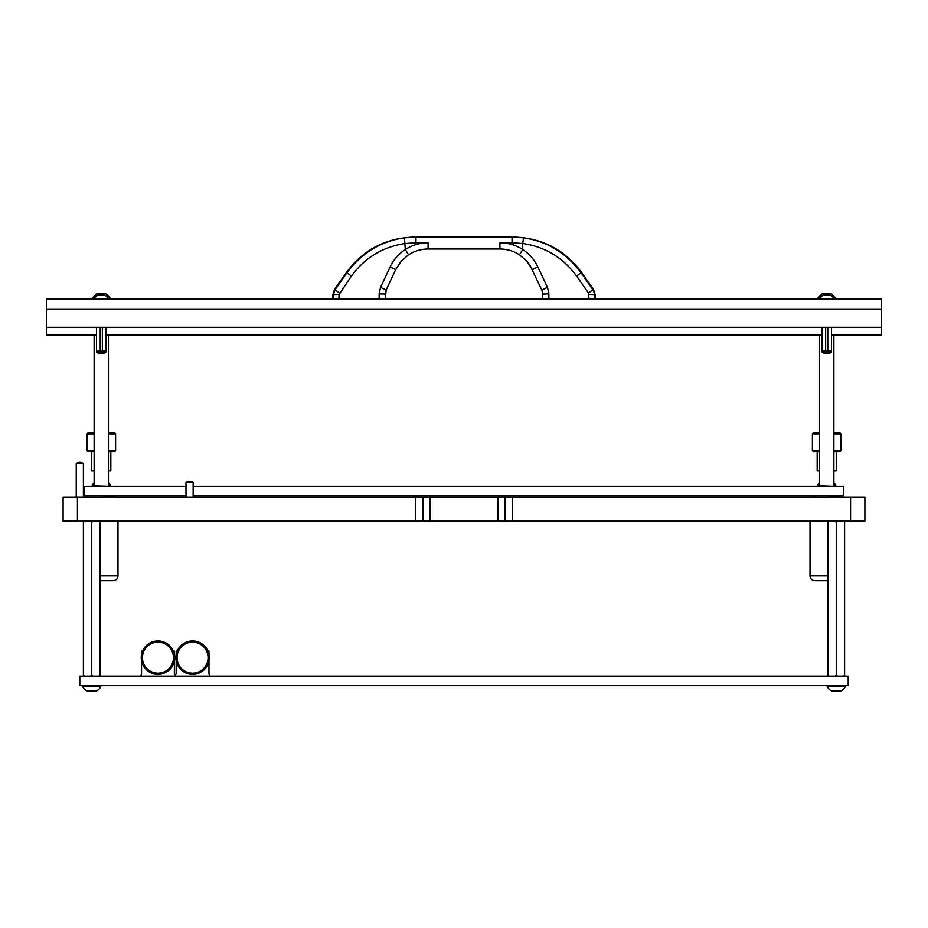 <?xml version="1.0" encoding="UTF-8"?>
<svg xmlns="http://www.w3.org/2000/svg" width="928" height="928" viewBox="0 0 928 928"><rect width="100%" height="100%" fill="white"/><g stroke="black" fill="none" stroke-linecap="round" stroke-linejoin="round"><path stroke-width="1.39" d="M505.168 521.037L505.168 497.164L864.896 497.164L864.896 521.037L415.674 521.037L415.674 497.164L422.832 497.164L422.832 521.037M77.418 497.164L77.418 521.037L63.104 521.037L63.104 497.164L415.674 497.164M505.168 497.164L422.832 497.164M77.418 521.037L415.674 521.037M193.152 486.191L843.424 486.191L843.424 495.738L193.152 495.738M185.994 486.191L84.576 486.191L84.576 495.738L185.994 495.738M79.808 685.688L79.808 676.141L848.192 676.141L848.192 685.688L79.808 685.688M117.984 521.037L117.984 575.917C117.705 578.817 116.116 580.406 113.216 580.684L100.096 580.684M827.904 580.684L814.784 580.684C811.884 580.406 810.295 578.817 810.016 575.917L827.904 575.917M819.552 432.738L813.589 432.738L812.394 433.933L812.394 450.637L819.552 450.637M819.552 433.933L812.394 433.933M819.552 451.832L813.589 451.832L812.394 450.637M819.552 470.925L817.174 470.925L817.174 451.832M836.256 451.832L836.256 470.925L833.878 470.925M833.878 432.738L839.84 432.738L841.035 433.933L841.035 450.637L839.84 451.832L833.878 451.832M841.035 450.637L833.878 450.637M841.035 433.933L833.878 433.933M94.122 432.738L88.16 432.738L86.965 433.933L86.965 450.637L94.122 450.637M94.122 433.933L86.965 433.933M94.122 451.832L88.16 451.832L86.965 450.637M94.122 470.925L91.744 470.925L91.744 451.832M110.826 451.832L110.826 470.925L108.448 470.925M108.448 432.738L114.411 432.738L115.606 433.933L115.606 450.637L114.411 451.832L108.448 451.832M115.606 450.637L108.448 450.637M115.606 433.933L108.448 433.933M208.962 660.794L208.962 674.053L209.856 676.141M207.918 651.085L208.962 651.085L208.962 654.507M177.202 651.085L176.158 651.085L176.158 654.507M174.36 660.794L174.36 674.053L175.264 674.946L176.158 674.053L176.158 660.794M173.316 651.085L174.36 651.085L174.36 654.507M142.599 651.085L141.555 651.085L141.555 654.507M140.662 676.141L141.555 674.053L141.555 660.794M100.096 521.037L100.096 521.988L98.646 521.037M98.646 676.141L100.096 675.19L100.096 521.988M100.096 675.19L100.096 676.141L100.096 675.19M93.183 521.037L91.744 521.988L90.294 521.037M90.294 676.141L91.744 675.19L91.744 521.988M91.744 675.19L93.183 676.141M84.831 521.037L83.392 521.988L83.392 675.19L84.831 676.141M83.392 676.141L83.392 675.19L83.392 676.141M152.018 643.324A15.509 15.509 0 0 0 143.631 663.59A15.509 15.509 0 0 0 163.896 671.976A15.509 15.509 0 0 0 172.283 651.711A15.509 15.509 0 0 0 152.018 643.324M164.36 673.078A16.704 16.704 0 0 1 142.529 664.042A16.704 16.704 0 0 1 151.566 642.222A16.704 16.704 0 0 1 173.385 651.247A16.704 16.704 0 0 1 164.36 673.078M186.621 643.324A15.509 15.509 0 0 0 178.234 663.59A15.509 15.509 0 0 0 198.499 671.976A15.509 15.509 0 0 0 206.886 651.711A15.509 15.509 0 0 0 186.621 643.324M198.963 673.078A16.704 16.704 0 0 1 177.132 664.042A16.704 16.704 0 0 1 186.157 642.222A16.704 16.704 0 0 1 207.988 651.247A16.704 16.704 0 0 1 198.963 673.078M843.169 676.141L844.608 675.19L844.608 521.037L844.608 521.988L843.169 521.037M844.608 675.19L844.608 676.141L844.608 675.19M837.706 521.037L836.256 521.988L834.817 521.037M834.817 676.141L836.256 675.19L836.256 521.988M836.256 675.19L837.706 676.141M829.354 521.037L827.904 521.988L827.904 521.037M829.354 676.141L827.904 675.19L827.904 676.141L827.904 521.988M88.914 690.931L87.928 690.931L88.914 690.931M87.012 690.931A9.547 9.547 0 0 1 82.673 686.592A9.547 9.547 0 0 0 87.012 690.931L96.466 690.931A9.547 9.547 0 0 0 100.804 686.592L100.804 685.688M82.673 685.688L82.673 686.592L100.804 686.592M90.677 690.931L92.8 690.931M833.437 690.931L832.439 690.931L833.437 690.931M831.534 690.931A9.547 9.547 0 0 1 827.196 686.592A9.547 9.547 0 0 0 831.534 690.931L840.988 690.931A9.547 9.547 0 0 0 845.327 686.592L845.327 685.688M827.196 685.688L827.196 686.592L845.327 686.592M835.2 690.931L837.323 690.931M108.448 482.664A9.547 9.547 0 0 1 110.351 485.286L110.351 486.191M94.122 482.664A9.547 9.547 0 0 0 92.22 485.286L92.22 486.191M110.351 485.286L108.448 485.286M94.122 485.286L92.22 485.286M833.878 482.664A9.547 9.547 0 0 1 835.78 485.286L835.78 486.191M819.552 482.664A9.547 9.547 0 0 0 817.649 485.286L817.649 486.191M835.78 485.286L833.878 485.286M819.552 485.286L817.649 485.286M186.122 482.444A6.113 6.113 0 0 1 193.036 482.444M193.152 497.164L193.152 482.444L185.994 482.444L185.994 497.164M83.392 497.164L83.392 463.362L76.224 463.362L76.224 497.164M333.407 299.106L333.384 294.953L334.996 289.849L346.886 272.844L351.468 275.999L338.975 294.698L332.758 294.953L334.486 289.478L346.248 272.681L346.886 272.844C361.932 252.776 381.13 241.106 404.48 237.835L414.665 237.069C386.06 237.812 363.254 249.678 346.248 272.681M523.52 237.835L522.719 243.484C545.165 246.825 563.099 257.659 576.532 275.999L588.491 292.993L593.514 289.478L581.752 272.681C564.746 249.678 541.94 237.812 513.335 237.069L523.52 237.835C546.87 241.106 566.068 252.776 581.114 272.844L593.004 289.849L595.242 294.953L595.242 299.106M499.914 248.994L499.914 242.765L512.036 242.765L512.036 237.069L415.964 237.069L415.964 242.765L428.086 242.765L428.086 248.994L499.914 248.994C506.99 249.04 513.509 250.978 519.46 254.806L526.93 261.302L529.934 265.292L541.848 290.035L547.392 287.251L548.819 292.703M576.532 275.999L581.114 272.844L574.351 264.399M353.649 264.399L350.158 268.482M351.468 275.999C364.901 257.659 382.835 246.825 405.281 243.484L415.964 242.765M522.824 249.609L522.719 249.551C529.354 253.878 534.4 259.666 537.846 266.881L547.392 287.251M589.013 299.106L588.491 292.993M548.761 292.076L548.483 290.452M428.086 242.765C419.827 242.823 412.229 245.073 405.281 249.551C398.646 253.878 393.6 259.666 390.154 266.881L380.608 287.251L386.152 290.035L385.248 294.06L379.146 293.805L380.526 287.413M405.176 249.62L402.648 251.395M338.975 294.698L338.987 299.106M404.48 237.835L405.281 249.551L408.54 254.806L401.07 261.302L395.641 269.665L401.07 261.302L408.54 254.806C414.491 250.978 421.01 249.04 428.086 248.994M589.025 294.698L594.616 294.953L594.593 299.106M548.854 299.106L548.854 293.805L542.752 294.06L542.752 299.106M541.848 290.035L542.752 294.06M537.846 266.881L532.359 269.665L526.93 261.302L519.46 254.806L522.719 249.551C515.771 245.073 508.173 242.823 499.914 242.765M385.248 299.106L386.152 290.035L395.641 269.665L390.154 266.881M105.676 352.559A10.568 10.568 0 0 1 96.895 352.559L105.676 352.559L106.059 351.132L96.512 351.132L96.512 327.271M100.224 351.132L100.224 327.271M102.347 327.271L102.347 351.132M831.105 352.559A10.568 10.568 0 0 1 822.324 352.559L831.105 352.559L831.488 351.132L821.941 351.132L821.941 327.271M825.653 351.132L825.653 327.271M827.776 327.271L827.776 351.132M108.089 298.468L94.482 298.468A7.157 7.157 0 0 1 97.776 295.174L104.794 295.174A7.157 7.157 0 0 1 108.089 298.468L108.089 299.106M94.482 298.468L94.482 299.106M102.045 295.174L100.526 295.174M819.911 298.468L833.518 298.468A7.157 7.157 0 0 0 830.224 295.174L823.206 295.174A7.157 7.157 0 0 0 819.911 298.468L819.911 299.106M833.518 298.468L833.518 299.106M94.122 334.904L94.122 485.715L107.961 486.191M819.552 334.904L819.552 485.715L833.402 486.191M100.305 293.863L98.113 293.863M104.458 293.863L102.266 293.863M106.012 293.863L110.351 298.201L106.012 293.863L96.558 293.863L92.22 299.106M110.351 299.106L110.351 298.201L107.95 298.201M94.621 298.201L92.22 298.201L96.558 293.863M825.734 293.863L823.542 293.863M829.887 293.863L827.695 293.863M831.442 293.863L835.78 298.201L831.442 293.863L821.988 293.863L817.649 299.106M835.78 299.106L835.78 298.201L833.379 298.201M820.05 298.201L817.649 298.201L821.988 293.863M46.4 327.271L881.6 327.271L881.6 299.106L46.4 299.106L46.4 334.904L96.512 334.904M881.6 327.271L881.6 334.904L831.488 334.904M821.941 334.904L106.059 334.904M881.6 309.372L46.4 309.372M850.582 497.164L850.582 521.037M512.326 497.164L512.326 521.037M430 521.037L430 497.164M498 521.037L498 497.164M117.984 575.917L100.096 575.917M512.036 242.765L522.719 243.484L522.719 249.551M334.486 289.478L339.509 292.993M379.146 299.106L379.146 293.805M89.03 497.164L87.383 496.805L86.849 495.738L87.383 496.805L89.03 497.164M110.826 495.738L115.617 497.164L102.718 495.738M814.459 497.164L812.812 496.805L812.29 495.738L812.812 496.805L814.459 497.164M828.147 495.738L841.046 497.164L836.256 495.738M810.016 521.037L810.016 575.917M83.265 463.362A6.113 6.113 0 0 0 76.351 463.362M593.514 289.478L595.242 294.953M332.758 294.953L332.758 299.106M96.895 352.559L96.512 351.132M106.059 327.271L106.059 351.132M822.324 352.559L821.941 351.132M831.488 327.271L831.488 351.132M108.448 334.904L108.448 485.715M833.878 334.904L833.878 485.715"/></g></svg>
